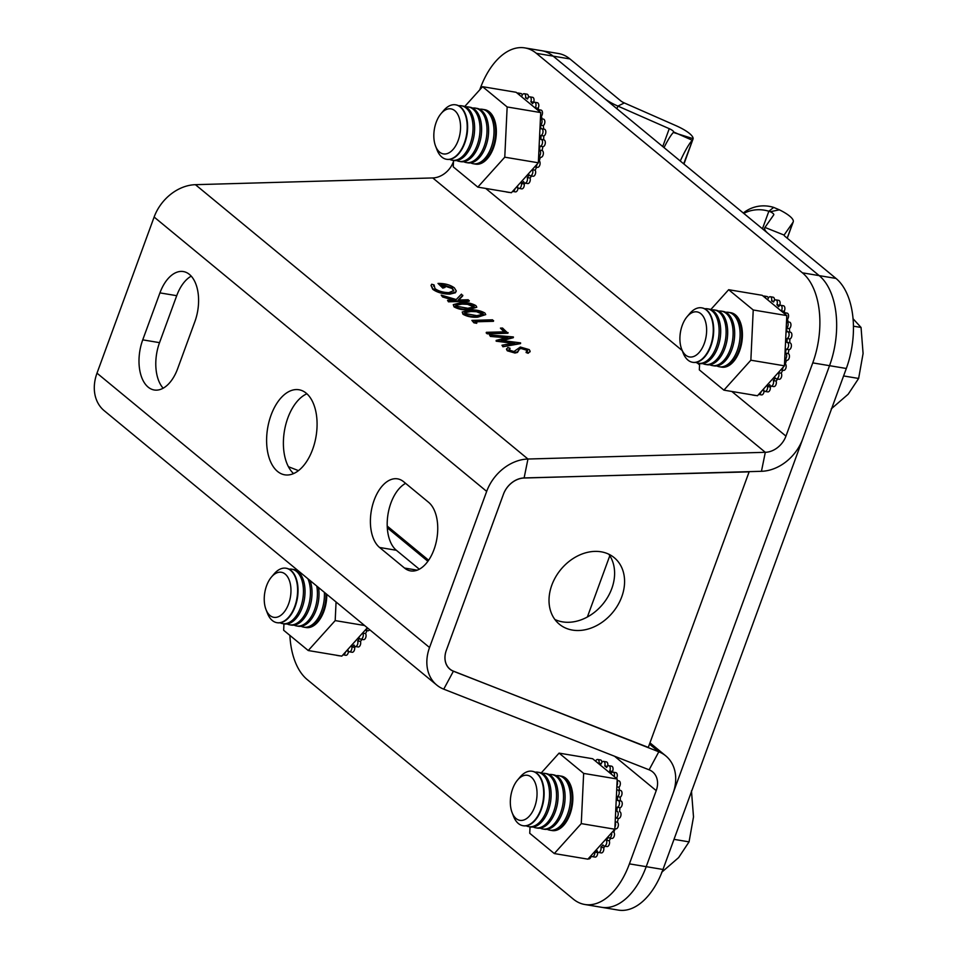<?xml version="1.0" encoding="UTF-8"?>
<svg xmlns="http://www.w3.org/2000/svg" width="958" height="958" viewBox="0 0 958 958"><rect width="100%" height="100%" fill="white"/><g stroke="black" fill="none" stroke-linecap="round" stroke-linejoin="round"><path stroke-width="1.44" d="M189.421 274.407A36.224 20.633 -80.5 0 0 183.361 271.557A36.224 20.633 -80.5 0 0 159.938 292.885L142.742 339.851A36.224 20.633 -80.5 0 0 154.238 389.99A36.224 20.633 -80.5 0 0 177.661 368.662L194.845 321.696A36.224 20.633 -80.5 0 0 189.421 274.407M191.217 276.144A36.224 20.633 -80.5 0 0 176.715 295.687L159.531 342.653A36.224 20.633 -80.5 0 0 163.159 388.206M277.521 471.42A43.134 24.561 -80.5 0 0 284.73 474.821A43.134 24.561 -80.5 0 0 314.631 443.015A43.134 24.561 -80.5 0 0 306.165 393.139A43.134 24.561 -80.5 0 0 298.944 389.75A43.134 24.561 -80.5 0 0 269.054 421.556A43.134 24.561 -80.5 0 0 277.521 471.42M433.591 285.855L434.082 284.921L435.004 288.621C438.489 291.148 443.099 292.489 448.847 292.645L453.757 290.609L452.164 287.843L441.171 284.215L445.051 287.412L442.931 287.472L438.01 283.412C444.787 283.352 450.236 284.837 454.379 287.867L456.283 291.004L455.385 292.765L449.841 294.142C442.74 294.034 437.028 292.418 432.717 289.28L431.04 285.448L431.687 284.227L434.082 284.921L433.555 286.179M453.649 290.921L452.044 288.478L441.051 284.837M445.051 287.412L442.8 288.107L438.01 283.412M462.834 295.292L458.247 300.022L468.223 299.746L469.145 301.231L448.464 301.818L447.554 300.333L455.421 300.105L442.704 296.321L442.572 296.956L441.207 295.1L456.212 299.555L461.445 294.142L462.702 295.926L458.75 300.01M453.362 300.165L442.572 296.956M476.797 307.219L468.809 309.781C463.289 310.224 458.355 309.254 454.044 306.871L453.266 304.632L461.026 302.62C466.63 302.213 471.587 303.219 475.91 305.626L476.797 307.219L468.941 309.147C463.409 309.59 458.487 308.632 454.176 306.237L453.266 304.632M493.598 320.667L475.036 321.193L476.701 323.301L473.899 322.798L471.875 320.391L492.556 319.804L493.466 321.301L475.779 321.804M500.423 328.115L502.543 328.055L507.944 333.24L487.263 333.827L486.221 332.965L486.341 332.33L504.902 331.815L500.423 328.115L504.04 331.839M513.44 337.048L501.13 340.389L520.493 342.856L520.517 343.611L502.926 346.76L501.98 345.227L514.865 342.928L496.316 340.557L496.184 341.192L496.16 340.437L507.896 337.264L490.544 335.803L490.424 336.438L489.478 334.917L513.296 336.929L513.32 337.683L502.627 340.581M512.746 343.299L496.184 341.192M506.087 337.755L490.424 336.438M530.014 351.514L528.121 353.298L526.098 352.52L527.116 349.682L526.984 350.317L521.2 348.532L519.583 348.928L517.488 352.412L514.985 353.035L507.297 350.808L506.495 349.371L507.824 347.514L510.039 348.257L509.141 349.562M527.511 351.011L526.984 350.317M195.42 184.678L432.765 177.948L765.31 452.308L527.954 459.026L195.42 184.678A41.398 32.333 129.5 0 0 154.13 217.047L96.998 373.165A41.398 32.333 129.5 0 0 104.218 410.707L436.764 685.066A41.398 32.333 -50.5 0 1 429.543 647.524L486.676 491.394A41.398 32.333 -50.5 0 1 527.954 459.026L524.098 478.018L761.454 471.3A41.398 32.333 129.5 0 0 802.732 438.92L829.532 365.681A69 39.29 -80.5 0 0 819.198 275.629A69 39.29 99.5 0 1 829.532 365.681L646.207 866.667A69 39.29 99.5 0 1 601.588 907.298A69 39.29 -80.5 0 0 646.207 866.667L662.984 869.469L846.321 368.483L812.755 362.878A69 39.29 -80.5 0 0 802.409 272.826L819.198 275.629L768.268 233.608A27.602 7.101 -159.9 0 1 764.724 227.86A27.602 7.101 -159.9 0 1 764.951 227.429L773.729 214.879A6.898 1.772 20.1 0 0 773.789 214.772A6.898 1.772 20.1 0 0 770.316 211.742L768.855 211.251A34.5 32.943 -128.6 0 0 743.767 213.394M485.742 314.607L477.767 317.158C472.234 317.613 467.312 316.643 462.989 314.26L462.211 312.021L469.983 310.009C475.587 309.602 480.545 310.596 484.868 313.015L485.742 314.607L477.898 316.535C472.366 316.978 467.444 316.008 463.121 313.625L462.211 312.021M289.879 635.394A69 39.29 -80.5 0 0 307.207 679.569L573.243 899.059A69 39.29 -80.5 0 0 584.799 904.496A69 39.29 -80.5 0 0 629.418 863.865L646.207 866.667L673.007 793.428A41.398 32.333 129.5 0 0 665.786 755.886A41.398 32.333 129.5 0 0 658.805 751.79L453.433 671.151A20.705 16.166 -50.5 0 1 449.937 669.103A20.705 16.166 -50.5 0 1 446.332 650.326L503.465 494.208A20.705 16.166 -50.5 0 1 524.098 478.018M614.521 756.221L656.218 790.625L629.418 863.865M656.218 790.625A20.705 16.166 129.5 0 0 652.614 771.861A20.705 16.166 129.5 0 0 649.117 769.813L443.746 689.161A41.398 32.333 -50.5 0 1 436.764 685.066M680.276 161.004A34.5 5.161 112.4 0 1 692.299 140.263L673.618 131.976A6.898 1.772 20.1 0 0 669.259 128.683L617.886 106.087A27.602 7.101 -159.9 0 1 604.103 98.159L553.161 56.139A69 39.29 -80.5 0 0 541.617 50.702A69 39.29 99.5 0 1 553.161 56.139L819.198 275.629L835.987 278.431A69 39.29 99.5 0 1 846.321 368.483M479.719 89.86L480.209 88.531A69 39.29 -80.5 0 1 524.828 47.9A69 39.29 -80.5 0 1 536.384 53.337L802.409 272.826M812.755 362.878L785.955 436.118L731.828 391.475M453.493 161.531L453.409 161.77A20.705 16.166 -50.5 0 1 432.765 177.948M404.516 568.046A36.224 20.633 -80.5 0 0 410.575 570.896A36.224 20.633 -80.5 0 0 435.686 544.18A36.224 20.633 -80.5 0 0 428.573 502.291L403.629 481.718A36.224 20.633 -80.5 0 0 397.57 478.856A36.224 20.633 -80.5 0 0 372.458 505.573A36.224 20.633 -80.5 0 0 379.572 547.473L404.516 568.046L417.233 570.166M405.605 483.347A36.224 20.633 -80.5 0 0 387.774 515.763A36.224 20.633 -80.5 0 0 396.361 550.275L419.317 569.22M306.895 393.786A43.134 24.561 -80.5 0 0 284.406 431.04A43.134 24.561 -80.5 0 0 293.567 473.587M761.454 471.3L765.31 452.308A20.705 16.166 129.5 0 0 785.955 436.118M510.039 348.257L509.656 350.209L513.979 351.538L520.314 347.036L529.235 349.622L530.133 351.227L528.121 353.298M509.105 349.239L509.656 350.209M527.654 350.7L527.116 349.682L521.332 347.898L519.715 348.305L517.607 351.778L515.117 352.4L507.417 350.173L507.297 350.808M507.417 350.173L506.626 348.748M515.117 352.4L514.985 353.035M517.607 351.778L517.488 352.412M519.715 348.305L519.583 348.928M521.332 347.898L521.2 348.532M528.253 352.664L526.217 351.885M520.637 342.988L502.926 346.76M490.544 335.803L489.478 334.917M503.058 346.125L501.98 345.227M508.075 332.606L487.394 333.192L487.263 333.827M487.394 333.192L486.341 332.33M476.833 322.678L474.018 322.163L473.899 322.798M474.018 322.163L471.875 320.391M476.844 315.673L483.299 314.176L482.712 313.038L476.665 311.087L471.025 310.871L464.618 312.404L465.205 313.541L476.844 315.673M477.898 316.535L477.767 317.158M463.121 313.625L462.989 314.26M483.167 314.475L476.533 311.721L470.893 311.506L464.63 312.751M482.712 313.038L482.581 313.673M476.665 311.087L476.533 311.721M471.025 310.871L470.893 311.506M467.887 308.284L474.354 306.788L473.755 305.662L467.708 303.698L462.067 303.482L455.673 305.015L456.259 306.153L467.887 308.284M468.941 309.147L468.809 309.781M454.176 306.237L454.044 306.871M474.21 307.099L467.576 304.333L461.936 304.117L455.673 305.363M473.755 305.662L473.623 306.285M467.708 303.698L467.576 304.333M462.067 303.482L461.936 304.117M469.276 300.608L448.595 301.183L448.464 301.818M442.704 296.321L441.207 295.1M448.595 301.183L447.554 300.333M456.283 291.004L455.517 292.13L449.973 293.507C442.859 293.399 437.159 291.783 432.848 288.657L432.717 289.28M432.848 288.657L431.04 285.448M449.973 293.507L449.841 294.142M455.517 292.13L455.385 292.765M442.931 287.472L442.8 288.107M452.164 287.843L452.044 288.478M298.477 470.641L288.418 466.702M572.477 630.089A43.134 33.674 129.5 0 0 617.97 604.893A43.134 33.674 129.5 0 0 614.246 557.688A43.134 33.674 129.5 0 0 601.121 551.808A43.134 33.674 129.5 0 0 555.628 577.003A43.134 33.674 129.5 0 0 559.352 624.221A43.134 33.674 129.5 0 0 572.477 630.089M554.874 619.479A43.134 33.674 129.5 0 0 562.502 621.862A43.134 33.674 129.5 0 0 605.791 600.175A43.134 33.674 129.5 0 0 608.749 554.191M648.291 747.408L453.421 671.235A20.705 16.166 129.5 0 1 449.913 669.187A20.705 16.166 129.5 0 1 446.296 650.41L503.489 494.112A20.705 16.166 129.5 0 1 524.158 477.934L749.12 471.863L648.291 747.408M699.627 363.465L699.328 369.872L723.901 390.146L750.856 360.208L753.227 309.985L728.655 289.711L762.233 295.315L763.31 296.214A3.449 1.964 99.5 0 1 764.161 296.046A3.449 1.964 99.5 0 1 764.747 296.321A3.449 1.964 99.5 0 1 765.562 298.07L767.394 299.579A46.571 26.513 99.5 0 1 767.514 299.603A46.571 26.513 99.5 0 1 767.813 299.65A3.449 1.964 99.5 0 1 770.292 296.729A3.449 1.964 99.5 0 1 770.867 297.004A3.449 1.964 99.5 0 1 771.573 300.872A46.571 26.513 99.5 0 1 773.609 302.01A3.449 1.964 99.5 0 1 775.884 299.866L778.686 300.333A3.449 1.964 99.5 0 1 779.261 300.596A3.449 1.964 99.5 0 1 779.728 305.219L776.938 304.752A46.571 26.513 99.5 0 1 778.662 306.728A3.449 1.964 99.5 0 1 780.65 305.279A3.449 1.964 99.5 0 1 781.225 305.542A3.449 1.964 99.5 0 1 781.369 310.835A46.571 26.513 99.5 0 1 781.644 311.338L785.716 314.703A3.449 1.964 99.5 0 0 784.889 312.943A3.449 1.964 99.5 0 0 784.315 312.667A3.449 1.964 99.5 0 0 783.464 312.835M775.884 299.866A3.449 1.964 99.5 0 1 776.459 300.129A3.449 1.964 99.5 0 1 776.938 304.752M770.292 296.729L773.094 297.196A3.449 1.964 99.5 0 1 773.669 297.471A3.449 1.964 99.5 0 1 774.519 300.441M773.932 301.267L771.573 300.872M764.161 296.046L766.963 296.513A3.449 1.964 99.5 0 1 767.538 296.788A3.449 1.964 99.5 0 1 768.304 298.201M753.227 309.985L786.805 315.589L786.518 321.637A3.449 1.964 99.5 0 1 786.698 321.66A3.449 1.964 99.5 0 1 787.272 321.924A3.449 1.964 99.5 0 1 788.111 325.049A3.449 1.964 99.5 0 1 786.59 328.175A46.571 26.513 99.5 0 1 786.937 331.851A3.449 1.964 99.5 0 1 787.656 331.743L790.458 332.21A3.449 1.964 99.5 0 1 791.033 332.486A3.449 1.964 99.5 0 1 791.811 335.995A3.449 1.964 99.5 0 1 789.883 338.976A46.571 26.513 99.5 0 1 789.703 342.82A3.449 1.964 99.5 0 1 789.955 342.856A3.449 1.964 99.5 0 1 790.53 343.132A3.449 1.964 99.5 0 1 791.224 347.036A3.449 1.964 99.5 0 1 788.913 349.682A46.571 26.513 99.5 0 1 788.206 353.55A3.449 1.964 99.5 0 1 788.578 353.765A3.449 1.964 99.5 0 1 789.26 357.765A3.449 1.964 99.5 0 1 786.865 360.304L784.698 359.945M787.656 331.743A3.449 1.964 99.5 0 1 788.242 332.019A3.449 1.964 99.5 0 1 789.021 335.528A3.449 1.964 99.5 0 1 787.093 338.509A46.571 26.513 99.5 0 1 786.901 342.377A3.449 1.964 99.5 0 1 787.153 342.389A3.449 1.964 99.5 0 1 787.727 342.665A3.449 1.964 99.5 0 1 788.434 346.568A3.449 1.964 99.5 0 1 786.111 349.215A46.571 26.513 99.5 0 1 785.404 353.083A3.449 1.964 99.5 0 1 785.788 353.298A3.449 1.964 99.5 0 1 786.578 356.759A3.449 1.964 99.5 0 1 784.71 359.765L784.422 365.812L780.758 369.884A3.449 1.964 99.5 0 1 780.758 369.884L758.664 394.433A3.449 1.964 99.5 0 1 758.664 394.433L757.467 395.75L723.901 390.146M788.913 349.682L786.111 349.215M789.883 338.976L787.093 338.509M786.698 321.66L789.488 322.127A3.449 1.964 99.5 0 1 790.075 322.391A3.449 1.964 99.5 0 1 790.913 325.516A3.449 1.964 99.5 0 1 789.392 328.642L786.59 328.175M784.315 312.667L787.117 313.134A3.449 1.964 99.5 0 1 787.692 313.41A3.449 1.964 99.5 0 1 787.452 319.254L786.638 319.122M780.65 305.279L783.44 305.746A3.449 1.964 99.5 0 1 784.015 306.009A3.449 1.964 99.5 0 1 784.171 311.302L781.369 310.835M721.362 367.082A27.602 15.711 -80.5 0 0 721.733 367.154A27.602 15.711 -80.5 0 0 740.857 346.796A27.602 15.711 -80.5 0 0 735.445 314.883A27.602 15.711 -80.5 0 0 730.822 312.703A27.602 15.711 -80.5 0 0 730.451 312.655M786.805 315.589L785.716 314.703M728.655 289.711L710.812 309.542M750.856 360.208L784.422 365.812M786.518 321.637L784.71 359.765M767.394 299.579L781.644 311.338M763.31 296.214L765.562 298.07M752.856 394.983A3.449 1.964 99.5 0 1 752.425 394.995A3.449 1.964 99.5 0 1 752.006 394.84M783.225 367.142A3.449 1.964 99.5 0 1 780.794 369.884L783.584 370.351A3.449 1.964 99.5 0 0 785.967 367.836A3.449 1.964 99.5 0 0 785.332 363.848L784.518 363.705M778.758 372.099A46.571 26.513 99.5 0 1 778.435 372.71A3.449 1.964 99.5 0 1 778.615 376.674A3.449 1.964 99.5 0 1 776.351 378.805A3.449 1.964 99.5 0 1 775.297 377.919A46.571 26.513 99.5 0 1 773.345 380.577A3.449 1.964 99.5 0 1 773.118 384.338A3.449 1.964 99.5 0 1 770.986 386.11A3.449 1.964 99.5 0 1 769.693 384.625A46.571 26.513 99.5 0 1 767.514 386.553A3.449 1.964 99.5 0 1 766.963 389.978A3.449 1.964 99.5 0 1 764.987 391.415A3.449 1.964 99.5 0 1 763.574 389.223A46.571 26.513 99.5 0 1 763.131 389.463M761.131 391.678A3.449 1.964 99.5 0 1 758.688 394.433L761.49 394.9A3.449 1.964 99.5 0 0 764.077 390.792L762.209 390.481M784.171 311.302A46.571 26.513 99.5 0 1 784.937 312.775M787.452 319.254A46.571 26.513 99.5 0 1 788.171 321.9M789.392 328.642A46.571 26.513 99.5 0 1 789.715 332.091M788.206 353.55L785.404 353.083M786.506 360.244A46.571 26.513 99.5 0 1 785.332 363.848M782.722 370.207A46.571 26.513 99.5 0 1 781.237 373.177L778.435 372.71M781.237 373.177A3.449 1.964 99.5 0 1 781.417 377.141A3.449 1.964 99.5 0 1 779.141 379.272L776.351 378.805M777.656 379.021A46.571 26.513 99.5 0 1 776.136 381.044L773.345 380.577M776.136 381.044A3.449 1.964 99.5 0 1 775.908 384.805A3.449 1.964 99.5 0 1 773.789 386.577L770.986 386.11M771.334 386.17A46.571 26.513 99.5 0 1 770.316 387.02L767.514 386.553M770.316 387.02A3.449 1.964 99.5 0 1 769.765 390.445A3.449 1.964 99.5 0 1 767.789 391.882L764.987 391.415M755.658 395.45A3.449 1.964 99.5 0 1 755.215 395.462L752.425 394.995M517.512 780.099L520.086 777.046A27.602 15.711 99.5 0 1 532.085 771.25A27.602 15.711 99.5 0 1 536.708 773.429A27.602 15.711 99.5 0 1 542.132 805.343A27.602 15.711 99.5 0 1 522.996 825.7A27.602 15.711 99.5 0 1 518.374 823.521A27.602 15.711 99.5 0 1 513.524 816.324L512.087 812.588A22.836 13.005 99.5 0 1 517.512 780.099A22.836 13.005 99.5 0 1 531.271 777.106A22.836 13.005 99.5 0 1 534.684 806.911A22.836 13.005 99.5 0 1 516.099 818.551A22.836 13.005 99.5 0 1 512.087 812.588M532.301 771.286A27.602 15.711 99.5 0 1 532.516 771.322A27.602 15.711 99.5 0 1 537.139 773.501A27.602 15.711 99.5 0 1 543.976 797.104A27.602 15.711 99.5 0 1 542.635 805.103A27.602 15.711 99.5 0 1 541.27 809.522A27.602 15.711 99.5 0 1 523.427 825.772A27.602 15.711 99.5 0 1 523.212 825.736M543.976 797.104L543.916 797.81A22.836 13.005 99.5 0 1 542.815 804.421L542.635 805.103M535.151 772.184A27.602 15.711 99.5 0 1 537.929 772.22A27.602 15.711 99.5 0 1 542.551 774.399A27.602 15.711 99.5 0 1 546.683 810.42A27.602 15.711 99.5 0 1 528.84 826.67A27.602 15.711 99.5 0 1 526.193 825.808M537.929 772.22L539.51 772.483A27.602 15.711 99.5 0 1 544.132 774.663A27.602 15.711 99.5 0 1 550.97 798.277A27.602 15.711 99.5 0 1 549.629 806.265A27.602 15.711 99.5 0 1 548.263 810.684A27.602 15.711 99.5 0 1 530.421 826.934L528.84 826.67M550.97 798.277L550.91 798.972A22.836 13.005 99.5 0 1 549.808 805.594L549.629 806.265M542.144 773.357A27.602 15.711 99.5 0 1 544.922 773.393A27.602 15.711 99.5 0 1 549.545 775.573A27.602 15.711 99.5 0 1 553.676 811.594A27.602 15.711 99.5 0 1 535.833 827.844A27.602 15.711 99.5 0 1 533.187 826.97M544.922 773.393L546.503 773.657A27.602 15.711 99.5 0 1 551.125 775.836A27.602 15.711 99.5 0 1 557.963 799.439A27.602 15.711 99.5 0 1 556.622 807.438A27.602 15.711 99.5 0 1 555.257 811.857A27.602 15.711 99.5 0 1 537.414 828.107L535.833 827.844M557.963 799.439L557.903 800.146A22.836 13.005 99.5 0 1 556.802 806.756L556.622 807.438M549.138 774.531A27.602 15.711 99.5 0 1 551.916 774.555A27.602 15.711 99.5 0 1 556.538 776.734A27.602 15.711 99.5 0 1 560.669 812.755A27.602 15.711 99.5 0 1 542.827 829.005A27.602 15.711 99.5 0 1 540.192 828.143M551.916 774.555L553.496 774.818A27.602 15.711 99.5 0 1 558.119 776.998A27.602 15.711 99.5 0 1 564.957 800.613A27.602 15.711 99.5 0 1 563.615 808.6A27.602 15.711 99.5 0 1 562.25 813.019A27.602 15.711 99.5 0 1 544.407 829.269L542.827 829.005M564.957 800.613L564.897 801.307A22.836 13.005 99.5 0 1 563.795 807.929L563.615 808.6M556.131 775.693A27.602 15.711 99.5 0 1 558.909 775.729A27.602 15.711 99.5 0 1 563.532 777.908A27.602 15.711 99.5 0 1 567.663 813.929A27.602 15.711 99.5 0 1 549.82 830.179A27.602 15.711 99.5 0 1 547.186 829.305M558.909 775.729L560.49 775.992A27.602 15.711 99.5 0 1 565.112 778.171A27.602 15.711 99.5 0 1 571.95 801.786A27.602 15.711 99.5 0 1 570.609 809.773A27.602 15.711 99.5 0 1 569.244 814.192A27.602 15.711 99.5 0 1 551.401 830.442L549.82 830.179M571.95 801.786L571.89 802.481A22.836 13.005 99.5 0 1 570.788 809.091L570.609 809.773M691.46 790.865L693.508 816.911L689.053 841.866L678.611 857.614L661.679 872.271M674.013 839.352L689.053 841.866M453.541 160.441L453.242 166.848L477.814 187.121L504.77 157.184L507.153 106.961L482.581 86.687L516.146 92.291L517.236 93.189A3.449 1.964 99.5 0 1 518.086 93.022A3.449 1.964 99.5 0 1 518.661 93.297A3.449 1.964 99.5 0 1 519.487 95.046L521.308 96.554A46.571 26.513 99.5 0 1 521.439 96.578A46.571 26.513 99.5 0 1 521.739 96.626A3.449 1.964 99.5 0 1 524.206 93.704A3.449 1.964 99.5 0 1 524.792 93.98A3.449 1.964 99.5 0 1 525.499 97.848A46.571 26.513 99.5 0 1 527.535 98.997A3.449 1.964 99.5 0 1 529.81 96.842L532.6 97.309A3.449 1.964 99.5 0 1 533.175 97.572A3.449 1.964 99.5 0 1 533.654 102.195L530.852 101.728A46.571 26.513 99.5 0 1 532.588 103.703A3.449 1.964 99.5 0 1 534.564 102.255A3.449 1.964 99.5 0 1 535.139 102.518A3.449 1.964 99.5 0 1 535.294 107.811A46.571 26.513 99.5 0 1 535.558 108.314L539.629 111.679A3.449 1.964 99.5 0 0 538.815 109.919A3.449 1.964 99.5 0 0 538.228 109.643A3.449 1.964 99.5 0 0 537.378 109.811M529.81 96.842A3.449 1.964 99.5 0 1 530.385 97.105A3.449 1.964 99.5 0 1 530.852 101.728M524.206 93.704L527.008 94.171A3.449 1.964 99.5 0 1 527.583 94.447A3.449 1.964 99.5 0 1 528.445 97.417M527.846 98.243L525.499 97.848M518.086 93.022L520.889 93.489A3.449 1.964 99.5 0 1 521.463 93.764A3.449 1.964 99.5 0 1 522.218 95.177M507.153 106.961L540.719 112.577L540.432 118.612A3.449 1.964 99.5 0 1 540.611 118.636A3.449 1.964 99.5 0 1 541.186 118.9A3.449 1.964 99.5 0 1 542.024 122.025A3.449 1.964 99.5 0 1 540.504 125.151A46.571 26.513 99.5 0 1 540.863 128.827A3.449 1.964 99.5 0 1 541.581 128.719L544.372 129.186A3.449 1.964 99.5 0 1 544.958 129.462A3.449 1.964 99.5 0 1 545.737 132.97A3.449 1.964 99.5 0 1 543.809 135.952A46.571 26.513 99.5 0 1 543.617 139.796A3.449 1.964 99.5 0 1 543.869 139.844A3.449 1.964 99.5 0 1 544.443 140.107A3.449 1.964 99.5 0 1 545.15 144.011A3.449 1.964 99.5 0 1 542.839 146.658A46.571 26.513 99.5 0 1 542.12 150.526A3.449 1.964 99.5 0 1 542.503 150.741A3.449 1.964 99.5 0 1 543.174 154.741A3.449 1.964 99.5 0 1 540.791 157.28L538.624 156.92M541.581 128.719A3.449 1.964 99.5 0 1 542.156 128.995A3.449 1.964 99.5 0 1 542.935 132.503A3.449 1.964 99.5 0 1 541.007 135.485A46.571 26.513 99.5 0 1 540.827 139.353A3.449 1.964 99.5 0 1 541.078 139.377A3.449 1.964 99.5 0 1 541.653 139.64A3.449 1.964 99.5 0 1 542.348 143.544A3.449 1.964 99.5 0 1 540.037 146.191A46.571 26.513 99.5 0 1 539.33 150.059A3.449 1.964 99.5 0 1 539.701 150.274A3.449 1.964 99.5 0 1 540.492 153.735A3.449 1.964 99.5 0 1 538.624 156.741L538.348 162.788L534.684 166.86A3.449 1.964 99.5 0 1 534.684 166.86L512.578 191.408A3.449 1.964 99.5 0 1 512.578 191.408L511.392 192.726L477.814 187.121M542.839 146.658L540.037 146.191M543.809 135.952L541.007 135.485M540.611 118.636L543.414 119.103A3.449 1.964 99.5 0 1 543.988 119.367A3.449 1.964 99.5 0 1 544.827 122.492A3.449 1.964 99.5 0 1 543.306 125.618L540.504 125.151M538.228 109.643L541.03 110.11A3.449 1.964 99.5 0 1 541.605 110.386A3.449 1.964 99.5 0 1 541.366 116.229L540.552 116.098M534.564 102.255L537.366 102.722A3.449 1.964 99.5 0 1 537.941 102.985A3.449 1.964 99.5 0 1 538.085 108.278L535.294 107.811M475.276 164.058A27.602 15.711 -80.5 0 0 475.647 164.129A27.602 15.711 -80.5 0 0 494.783 143.772A27.602 15.711 -80.5 0 0 489.358 111.858A27.602 15.711 -80.5 0 0 484.748 109.679A27.602 15.711 -80.5 0 0 484.365 109.631M540.719 112.577L539.629 111.679M482.581 86.687L464.726 106.518M504.77 157.184L538.348 162.788M540.432 118.612L538.624 156.741M521.308 96.554L535.558 108.314M517.236 93.189L519.487 95.046M506.782 191.959A3.449 1.964 99.5 0 1 506.339 191.971A3.449 1.964 99.5 0 1 505.932 191.816M537.151 164.117A3.449 1.964 99.5 0 1 534.708 166.86L537.51 167.327A3.449 1.964 99.5 0 0 539.893 164.812A3.449 1.964 99.5 0 0 539.258 160.824L538.444 160.693M532.684 169.075A46.571 26.513 99.5 0 1 532.361 169.686A3.449 1.964 99.5 0 1 532.528 173.649A3.449 1.964 99.5 0 1 530.265 175.781A3.449 1.964 99.5 0 1 529.211 174.895A46.571 26.513 99.5 0 1 527.259 177.553A3.449 1.964 99.5 0 1 527.032 181.313A3.449 1.964 99.5 0 1 524.9 183.086A3.449 1.964 99.5 0 1 523.619 181.601A46.571 26.513 99.5 0 1 521.439 183.529A3.449 1.964 99.5 0 1 520.877 186.954A3.449 1.964 99.5 0 1 518.913 188.391A3.449 1.964 99.5 0 1 517.488 186.199A46.571 26.513 99.5 0 1 517.045 186.439M515.045 188.666A3.449 1.964 99.5 0 1 512.614 191.408L515.404 191.875A3.449 1.964 99.5 0 0 517.991 187.768L516.134 187.457M538.085 108.278A46.571 26.513 99.5 0 1 538.851 109.751M541.366 116.229A46.571 26.513 99.5 0 1 542.084 118.876M543.306 125.618A46.571 26.513 99.5 0 1 543.641 129.067M542.12 150.526L539.33 150.059M540.432 157.22A46.571 26.513 99.5 0 1 539.258 160.824M536.648 167.183A46.571 26.513 99.5 0 1 535.151 170.153L532.361 169.686M535.151 170.153A3.449 1.964 99.5 0 1 535.33 174.117A3.449 1.964 99.5 0 1 533.067 176.248L530.265 175.781M531.57 175.997A46.571 26.513 99.5 0 1 530.061 178.02L527.259 177.553M530.061 178.02A3.449 1.964 99.5 0 1 529.834 181.781A3.449 1.964 99.5 0 1 527.702 183.553L524.9 183.086M525.247 183.146A46.571 26.513 99.5 0 1 524.23 183.996L521.439 183.529M524.23 183.996A3.449 1.964 99.5 0 1 523.679 187.421A3.449 1.964 99.5 0 1 521.703 188.858L518.913 188.391M509.572 192.426A3.449 1.964 99.5 0 1 509.141 192.438L506.339 191.971M305.698 627.478A27.602 15.711 -80.5 0 0 306.069 627.538A27.602 15.711 -80.5 0 0 326.762 594.307M283.963 623.85L283.652 630.256L308.236 650.53L341.802 656.134L365.094 630.268A3.449 1.964 99.5 0 1 365.094 630.268L367.333 627.777M296.022 568.944L295.148 569.926M308.236 650.53L335.192 620.592L336.066 601.983M335.192 620.592L364.567 625.502M337.192 655.368A3.449 1.964 99.5 0 1 336.761 655.38A3.449 1.964 99.5 0 1 336.342 655.224M367.465 627.897A3.449 1.964 99.5 0 1 365.13 630.268L367.92 630.735A3.449 1.964 99.5 0 0 369.656 629.705M363.094 632.484A46.571 26.513 99.5 0 1 362.771 633.094A3.449 1.964 99.5 0 1 362.95 637.058A3.449 1.964 99.5 0 1 360.687 639.19A3.449 1.964 99.5 0 1 359.633 638.303A46.571 26.513 99.5 0 1 357.681 640.962A3.449 1.964 99.5 0 1 357.454 644.722A3.449 1.964 99.5 0 1 355.322 646.494A3.449 1.964 99.5 0 1 354.029 645.009A46.571 26.513 99.5 0 1 351.849 646.949A3.449 1.964 99.5 0 1 351.299 650.362A3.449 1.964 99.5 0 1 349.323 651.799A3.449 1.964 99.5 0 1 347.91 649.62A46.571 26.513 99.5 0 1 347.467 649.847M345.467 652.075A3.449 1.964 99.5 0 1 343.024 654.817A3.449 1.964 99.5 0 1 343 654.817L345.826 655.284A3.449 1.964 99.5 0 0 348.413 651.177L346.545 650.865M367.058 630.592A46.571 26.513 99.5 0 1 365.573 633.561L362.771 633.094M365.573 633.561A3.449 1.964 99.5 0 1 365.752 637.525A3.449 1.964 99.5 0 1 363.477 639.657L360.687 639.19M361.98 639.405A46.571 26.513 99.5 0 1 360.471 641.429L357.681 640.962M360.471 641.429A3.449 1.964 99.5 0 1 360.244 645.189A3.449 1.964 99.5 0 1 358.112 646.961L355.322 646.494M355.658 646.554A46.571 26.513 99.5 0 1 354.652 647.416L351.849 646.949M354.652 647.416A3.449 1.964 99.5 0 1 354.089 650.829A3.449 1.964 99.5 0 1 352.125 652.266L349.323 651.799M339.994 655.835A3.449 1.964 99.5 0 1 339.551 655.847L336.761 655.38M620.317 800.936A3.449 1.964 99.5 0 1 620.808 800.912A3.449 1.964 99.5 0 1 622.245 803.942A3.449 1.964 99.5 0 1 619.994 807.726L617.203 807.259A46.571 26.513 99.5 0 1 616.748 811.163A3.449 1.964 99.5 0 1 616.772 811.163A3.449 1.964 99.5 0 1 618.221 814.192A3.449 1.964 99.5 0 1 615.635 817.964A3.449 1.964 99.5 0 1 615.515 817.94A46.571 26.513 99.5 0 1 615.335 818.671L614.94 826.994A3.449 1.964 99.5 0 0 615.587 824.599A3.449 1.964 99.5 0 0 615.168 822.395M530.037 826.874L529.738 833.28L554.311 853.554L581.266 823.617L583.65 773.405L617.215 779.01L617.108 781.225A3.449 1.964 99.5 0 1 617.539 783.428A3.449 1.964 99.5 0 1 616.892 785.823L616.724 789.548A46.571 26.513 99.5 0 1 616.82 790.242A3.449 1.964 99.5 0 1 617.778 790.003A3.449 1.964 99.5 0 1 619.215 793.032A3.449 1.964 99.5 0 1 617.443 796.673A46.571 26.513 99.5 0 1 617.527 800.469A3.449 1.964 99.5 0 1 618.006 800.445A3.449 1.964 99.5 0 1 619.455 803.475A3.449 1.964 99.5 0 1 617.203 807.259M617.778 790.003L620.568 790.47A3.449 1.964 99.5 0 1 622.017 793.499A3.449 1.964 99.5 0 1 620.233 797.14L617.443 796.673M617.144 780.578L618.892 780.866A3.449 1.964 99.5 0 1 620.329 783.895A3.449 1.964 99.5 0 1 619.012 787.213L616.844 786.853M583.65 773.405L559.077 753.12L592.643 758.736L595.601 761.167A3.449 1.964 99.5 0 1 597.696 759.49A3.449 1.964 99.5 0 1 599.133 762.52A3.449 1.964 99.5 0 1 599.061 763.239A46.571 26.513 99.5 0 1 601.205 763.945A3.449 1.964 99.5 0 1 603.588 761.406A3.449 1.964 99.5 0 1 605.037 764.436A3.449 1.964 99.5 0 1 604.773 765.933A46.571 26.513 99.5 0 1 606.665 767.502A3.449 1.964 99.5 0 1 608.797 765.705A3.449 1.964 99.5 0 1 610.246 768.735A3.449 1.964 99.5 0 1 609.695 770.95A46.571 26.513 99.5 0 1 611.24 773.298A3.449 1.964 99.5 0 1 613.048 772.16L615.838 772.627A3.449 1.964 99.5 0 1 617.287 775.645A3.449 1.964 99.5 0 1 616.449 778.375M613.048 772.16A3.449 1.964 99.5 0 1 614.485 775.178A3.449 1.964 99.5 0 1 614.258 776.567L617.215 779.01M608.797 765.705L611.599 766.172A3.449 1.964 99.5 0 1 613.048 769.202A3.449 1.964 99.5 0 1 612.497 771.418L609.695 770.95M603.588 761.406L606.39 761.873A3.449 1.964 99.5 0 1 607.839 764.903A3.449 1.964 99.5 0 1 607.659 766.077M607.36 766.364L604.773 765.933M601.301 763.61L599.061 763.239M598.103 852.321A46.571 26.513 99.5 0 1 597.636 852.608A3.449 1.964 99.5 0 1 597.648 853.327A3.449 1.964 99.5 0 1 595.074 857.099L592.272 856.632A3.449 1.964 99.5 0 1 591.134 855.554L587.889 859.158L554.311 853.554M581.266 823.617L614.844 829.221L611.599 832.825A3.449 1.964 99.5 0 1 611.695 834.143A3.449 1.964 99.5 0 1 609.12 837.927A3.449 1.964 99.5 0 1 608.21 837.292A46.571 26.513 99.5 0 1 606.414 840.274A3.449 1.964 99.5 0 1 606.761 842.322A3.449 1.964 99.5 0 1 604.175 846.094A3.449 1.964 99.5 0 1 603.001 844.932A46.571 26.513 99.5 0 1 600.917 847.243A3.449 1.964 99.5 0 1 601.049 848.668A3.449 1.964 99.5 0 1 598.463 852.452A3.449 1.964 99.5 0 1 597.097 850.62A46.571 26.513 99.5 0 1 594.846 852.141A3.449 1.964 99.5 0 1 594.858 852.86A3.449 1.964 99.5 0 1 592.272 856.632M605.061 846.249A46.571 26.513 99.5 0 1 603.72 847.71A3.449 1.964 99.5 0 1 603.839 849.135A3.449 1.964 99.5 0 1 601.265 852.919L598.463 852.452M610.761 838.202A46.571 26.513 99.5 0 1 609.216 840.741A3.449 1.964 99.5 0 1 609.563 842.789A3.449 1.964 99.5 0 1 606.977 846.561L604.175 846.094M615.204 828.742A46.571 26.513 99.5 0 1 613.839 832.071A3.449 1.964 99.5 0 1 614.497 834.61A3.449 1.964 99.5 0 1 611.911 838.394L609.12 837.927M619.994 807.726A46.571 26.513 99.5 0 1 619.551 811.63A3.449 1.964 99.5 0 1 619.575 811.63A3.449 1.964 99.5 0 1 621.012 814.659A3.449 1.964 99.5 0 1 618.437 818.431A3.449 1.964 99.5 0 1 618.305 818.407A46.571 26.513 99.5 0 1 617.347 822.192A3.449 1.964 99.5 0 1 618.377 825.066A3.449 1.964 99.5 0 1 615.802 828.85L614.868 828.694M618.305 818.407L615.766 817.976M551.772 830.49A27.602 15.711 -80.5 0 0 552.143 830.562A27.602 15.711 -80.5 0 0 572.8 800.325A27.602 15.711 -80.5 0 0 561.244 776.112A27.602 15.711 -80.5 0 0 560.861 776.064M614.844 829.221L614.94 826.994M559.077 753.12L541.222 772.95M595.601 761.167L614.258 776.567M611.599 832.825L591.134 855.554M616.724 789.548L615.335 818.671M617.108 781.225L616.892 785.823M617.347 822.192L615.192 821.832M613.839 832.071L612.473 831.843M609.216 840.741L606.414 840.274M603.72 847.71L600.917 847.243M597.636 852.608L594.846 852.141M591.254 855.805A3.449 1.964 99.5 0 1 588.739 858.907L588.2 858.811M597.696 759.49L600.486 759.957A3.449 1.964 99.5 0 1 601.923 762.34M612.497 771.418A46.571 26.513 99.5 0 1 613.012 772.148M619.012 787.213A46.571 26.513 99.5 0 1 619.563 790.302M620.233 797.14A46.571 26.513 99.5 0 1 620.317 800.828M687.09 316.691L689.676 313.637A27.602 15.711 99.5 0 1 701.675 307.841A27.602 15.711 99.5 0 1 706.297 310.009A27.602 15.711 99.5 0 1 711.71 341.934A27.602 15.711 99.5 0 1 692.586 362.292A27.602 15.711 99.5 0 1 687.964 360.112A27.602 15.711 99.5 0 1 683.114 352.903L681.665 349.179A22.836 13.005 99.5 0 1 687.09 316.691A22.836 13.005 99.5 0 1 700.849 313.697A22.836 13.005 99.5 0 1 704.274 343.503A22.836 13.005 99.5 0 1 685.677 355.143A22.836 13.005 99.5 0 1 681.665 349.179M701.891 307.877A27.602 15.711 99.5 0 1 702.106 307.913A27.602 15.711 99.5 0 1 706.717 310.081A27.602 15.711 99.5 0 1 713.554 333.695A27.602 15.711 99.5 0 1 712.225 341.695A27.602 15.711 99.5 0 1 710.86 346.113A27.602 15.711 99.5 0 1 693.005 362.364A27.602 15.711 99.5 0 1 692.802 362.316M713.554 333.695L713.494 334.402A22.836 13.005 99.5 0 1 712.393 341.012L712.225 341.695M704.741 308.775A27.602 15.711 99.5 0 1 707.507 308.811A27.602 15.711 99.5 0 1 712.129 310.991A27.602 15.711 99.5 0 1 716.261 347.012A27.602 15.711 99.5 0 1 698.418 363.262A27.602 15.711 99.5 0 1 695.783 362.387M707.507 308.811L709.1 309.075A27.602 15.711 99.5 0 1 713.71 311.254A27.602 15.711 99.5 0 1 720.548 334.869A27.602 15.711 99.5 0 1 719.219 342.856A27.602 15.711 99.5 0 1 717.853 347.275A27.602 15.711 99.5 0 1 699.999 363.525L698.418 363.262M720.548 334.869L720.488 335.563A22.836 13.005 99.5 0 1 719.386 342.174L719.219 342.856M711.734 309.949A27.602 15.711 99.5 0 1 714.5 309.985A27.602 15.711 99.5 0 1 719.123 312.152A27.602 15.711 99.5 0 1 723.266 348.185A27.602 15.711 99.5 0 1 705.411 364.435A27.602 15.711 99.5 0 1 702.777 363.561M714.5 309.985L716.093 310.248A27.602 15.711 99.5 0 1 720.703 312.416A27.602 15.711 99.5 0 1 727.541 336.03A27.602 15.711 99.5 0 1 726.212 344.03A27.602 15.711 99.5 0 1 724.847 348.449A27.602 15.711 99.5 0 1 706.992 364.699L705.411 364.435M727.541 336.03L727.481 336.737A22.836 13.005 99.5 0 1 726.38 343.347L726.212 344.03M718.728 311.111A27.602 15.711 99.5 0 1 721.494 311.146A27.602 15.711 99.5 0 1 726.116 313.326A27.602 15.711 99.5 0 1 730.259 349.347A27.602 15.711 99.5 0 1 712.405 365.597A27.602 15.711 99.5 0 1 709.77 364.735M721.494 311.146L723.086 311.41A27.602 15.711 99.5 0 1 727.709 313.589A27.602 15.711 99.5 0 1 734.535 337.204A27.602 15.711 99.5 0 1 733.205 345.191A27.602 15.711 99.5 0 1 731.84 349.61A27.602 15.711 99.5 0 1 713.985 365.86L712.405 365.597M734.535 337.204L734.475 337.899A22.836 13.005 99.5 0 1 733.373 344.509L733.205 345.191M725.721 312.284A27.602 15.711 99.5 0 1 728.487 312.32A27.602 15.711 99.5 0 1 733.11 314.487A27.602 15.711 99.5 0 1 737.253 350.52A27.602 15.711 99.5 0 1 719.398 366.77A27.602 15.711 99.5 0 1 716.764 365.896M728.487 312.32L730.08 312.583A27.602 15.711 99.5 0 1 734.702 314.751A27.602 15.711 99.5 0 1 741.528 338.366A27.602 15.711 99.5 0 1 740.199 346.365A27.602 15.711 99.5 0 1 738.834 350.784A27.602 15.711 99.5 0 1 720.979 367.034L719.398 366.77M741.528 338.366L741.48 339.072A22.836 13.005 99.5 0 1 740.366 345.682L740.199 346.365M853.051 318.739L861.05 327.456L863.086 353.502L858.631 378.458L848.189 394.205L831.257 408.862M853.434 326.187L861.05 327.456M843.591 375.943L858.631 378.458M441.015 113.667L443.59 110.613A27.602 15.711 99.5 0 1 455.589 104.817A27.602 15.711 99.5 0 1 460.211 106.985A27.602 15.711 99.5 0 1 465.636 138.91A27.602 15.711 99.5 0 1 446.5 159.268A27.602 15.711 99.5 0 1 441.877 157.088A27.602 15.711 99.5 0 1 437.028 149.879L435.591 146.155A22.836 13.005 99.5 0 1 441.015 113.667A22.836 13.005 99.5 0 1 454.775 110.673A22.836 13.005 99.5 0 1 458.187 140.479A22.836 13.005 99.5 0 1 439.602 152.118A22.836 13.005 99.5 0 1 435.591 146.155M455.804 104.853A27.602 15.711 99.5 0 1 456.02 104.889A27.602 15.711 99.5 0 1 460.642 107.057A27.602 15.711 99.5 0 1 467.468 130.671A27.602 15.711 99.5 0 1 466.139 138.671A27.602 15.711 99.5 0 1 464.774 143.089A27.602 15.711 99.5 0 1 446.931 159.339A27.602 15.711 99.5 0 1 446.715 159.291M467.468 130.671L467.42 131.378A22.836 13.005 99.5 0 1 466.318 137.988L466.139 138.671M458.654 105.751A27.602 15.711 99.5 0 1 461.433 105.787A27.602 15.711 99.5 0 1 466.055 107.967A27.602 15.711 99.5 0 1 470.186 143.987A27.602 15.711 99.5 0 1 452.332 160.237A27.602 15.711 99.5 0 1 449.697 159.375M461.433 105.787L463.013 106.051A27.602 15.711 99.5 0 1 467.636 108.23A27.602 15.711 99.5 0 1 474.473 131.845A27.602 15.711 99.5 0 1 473.132 139.832A27.602 15.711 99.5 0 1 471.767 144.251A27.602 15.711 99.5 0 1 453.924 160.501L452.332 160.237M474.473 131.845L474.414 132.539A22.836 13.005 99.5 0 1 473.312 139.15L473.132 139.832M465.648 106.925A27.602 15.711 99.5 0 1 468.426 106.961A27.602 15.711 99.5 0 1 473.048 109.128A27.602 15.711 99.5 0 1 477.18 145.161A27.602 15.711 99.5 0 1 459.337 161.411A27.602 15.711 99.5 0 1 456.691 160.537M468.426 106.961L470.007 107.224A27.602 15.711 99.5 0 1 474.629 109.392A27.602 15.711 99.5 0 1 481.467 133.006A27.602 15.711 99.5 0 1 480.126 141.006A27.602 15.711 99.5 0 1 478.761 145.424A27.602 15.711 99.5 0 1 460.918 161.674L459.337 161.411M481.467 133.006L481.407 133.713A22.836 13.005 99.5 0 1 480.305 140.323L480.126 141.006M472.641 108.086A27.602 15.711 99.5 0 1 475.419 108.122A27.602 15.711 99.5 0 1 480.042 110.302A27.602 15.711 99.5 0 1 484.173 146.323A27.602 15.711 99.5 0 1 466.33 162.573A27.602 15.711 99.5 0 1 463.684 161.71M475.419 108.122L477 108.386A27.602 15.711 99.5 0 1 481.623 110.565A27.602 15.711 99.5 0 1 488.46 134.18A27.602 15.711 99.5 0 1 487.119 142.167A27.602 15.711 99.5 0 1 485.754 146.586A27.602 15.711 99.5 0 1 467.911 162.836L466.33 162.573M488.46 134.18L488.4 134.874A22.836 13.005 99.5 0 1 487.299 141.497L487.119 142.167M479.635 109.26A27.602 15.711 99.5 0 1 482.413 109.296A27.602 15.711 99.5 0 1 487.035 111.463A27.602 15.711 99.5 0 1 491.167 147.496A27.602 15.711 99.5 0 1 473.324 163.746A27.602 15.711 99.5 0 1 470.689 162.872M482.413 109.296L483.994 109.559A27.602 15.711 99.5 0 1 488.616 111.739A27.602 15.711 99.5 0 1 495.454 135.341A27.602 15.711 99.5 0 1 494.112 143.341A27.602 15.711 99.5 0 1 492.747 147.76A27.602 15.711 99.5 0 1 474.905 164.01L473.324 163.746M495.454 135.341L495.394 136.048A22.836 13.005 99.5 0 1 494.292 142.658L494.112 143.341M271.425 577.075L274.012 574.022A27.602 15.711 99.5 0 1 286.011 568.226A27.602 15.711 99.5 0 1 290.633 570.405A27.602 15.711 99.5 0 1 296.046 602.319A27.602 15.711 99.5 0 1 276.922 622.676A27.602 15.711 99.5 0 1 272.3 620.497A27.602 15.711 99.5 0 1 267.45 613.3L266.001 609.563A22.836 13.005 99.5 0 1 271.425 577.075A22.836 13.005 99.5 0 1 285.185 574.082A22.836 13.005 99.5 0 1 288.609 603.887A22.836 13.005 99.5 0 1 270.012 615.527A22.836 13.005 99.5 0 1 266.001 609.563M286.226 568.262A27.602 15.711 99.5 0 1 286.43 568.298A27.602 15.711 99.5 0 1 291.052 570.477A27.602 15.711 99.5 0 1 297.89 594.08A27.602 15.711 99.5 0 1 296.561 602.079A27.602 15.711 99.5 0 1 295.196 606.498A27.602 15.711 99.5 0 1 277.341 622.748A27.602 15.711 99.5 0 1 277.125 622.712M297.89 594.08L297.83 594.786A22.836 13.005 99.5 0 1 296.729 601.396L296.561 602.079M289.065 569.172A27.602 15.711 99.5 0 1 291.843 569.196A27.602 15.711 99.5 0 1 296.465 571.375A27.602 15.711 99.5 0 1 300.596 607.396A27.602 15.711 99.5 0 1 282.754 623.646A27.602 15.711 99.5 0 1 280.119 622.784M291.843 569.196L293.423 569.459A27.602 15.711 99.5 0 1 298.046 571.639A27.602 15.711 99.5 0 1 304.883 595.253A27.602 15.711 99.5 0 1 303.554 603.241A27.602 15.711 99.5 0 1 302.189 607.659A27.602 15.711 99.5 0 1 284.334 623.909L282.754 623.646M304.883 595.253L304.824 595.948A22.836 13.005 99.5 0 1 303.722 602.57L303.554 603.241M307.889 578.74A27.602 15.711 99.5 0 1 307.59 608.569A27.602 15.711 99.5 0 1 289.747 624.82A27.602 15.711 99.5 0 1 287.113 623.945M296.07 570.333A27.602 15.711 99.5 0 1 297.591 570.25M310.105 580.56A27.602 15.711 99.5 0 1 311.877 596.427A27.602 15.711 99.5 0 1 310.548 604.414A27.602 15.711 99.5 0 1 309.183 608.833A27.602 15.711 99.5 0 1 291.328 625.083L289.747 624.82M311.877 596.427L311.817 597.121A22.836 13.005 99.5 0 1 310.715 603.732L310.548 604.414M316.751 586.057A27.602 15.711 99.5 0 1 314.583 609.731A27.602 15.711 99.5 0 1 296.74 625.981A27.602 15.711 99.5 0 1 294.106 625.119M318.547 587.541A27.602 15.711 99.5 0 1 318.87 597.588A27.602 15.711 99.5 0 1 317.541 605.576A27.602 15.711 99.5 0 1 316.176 609.995A27.602 15.711 99.5 0 1 298.321 626.245L296.74 625.981M318.87 597.588L318.81 598.283A22.836 13.005 99.5 0 1 317.709 604.905L317.541 605.576M324.367 592.331A27.602 15.711 99.5 0 1 321.589 610.905A27.602 15.711 99.5 0 1 303.734 627.155A27.602 15.711 99.5 0 1 301.099 626.281M325.995 593.685A27.602 15.711 99.5 0 1 325.864 598.762A27.602 15.711 99.5 0 1 324.534 606.749A27.602 15.711 99.5 0 1 323.169 611.168A27.602 15.711 99.5 0 1 305.315 627.418L303.734 627.155M325.864 598.762L325.804 599.457A22.836 13.005 99.5 0 1 324.702 606.067L324.534 606.749M683.677 163.818L693.137 138.682A27.602 7.101 20.1 0 0 675.701 125.546L624.329 102.949A6.898 1.772 -159.9 0 1 620.88 100.961L569.95 58.941L536.384 53.337M664.026 147.604A34.5 5.161 -67.6 0 1 673.366 132.467L693.137 138.682L683.952 164.046M524.828 47.9L558.406 53.504A69 39.29 99.5 0 1 569.95 58.941M835.987 278.431L785.057 236.41A6.898 1.772 -159.9 0 1 784.171 234.973A6.898 1.772 -159.9 0 1 784.231 234.866L792.996 222.316A27.602 7.101 20.1 0 0 793.224 221.885A27.602 7.101 20.1 0 0 779.345 209.802L770.316 211.742M762.436 228.794L768.855 211.251L773.681 207.407A34.5 32.943 51.4 0 0 743.624 212.796L743.324 213.023M609.803 555.724L587.374 616.988M779.345 209.802L773.681 207.407M662.984 869.469A69 39.29 99.5 0 1 618.365 910.1L584.799 904.496M176.715 295.687L159.938 292.885M649.488 744.115L658.805 751.79L649.117 769.813M453.433 671.151L443.746 689.161M427.903 561.292L387.295 527.798M699.556 364.854L697.328 363.01M682.18 350.52L485.742 188.451M96.998 373.165L429.543 647.524M486.676 491.394L154.13 217.047M396.361 550.275L379.572 547.473M159.531 342.653L142.742 339.851M518.518 350.125L518.386 350.76M624.329 102.949L617.886 106.087L616.916 108.733M669.259 128.683L662.732 146.538M764.951 227.429L784.147 235.093M787.189 238.171L792.996 222.316M387.212 526.062L428.633 560.238M649.955 742.833L665.786 755.886M530.014 351.861L530.133 351.227M789.955 342.856L787.153 342.389M543.869 139.844L541.078 139.377M618.437 818.431L615.635 817.964M620.808 800.912L618.006 800.445M793.224 221.885L787.248 238.219M764.724 227.86L763.933 230.028"/></g></svg>
